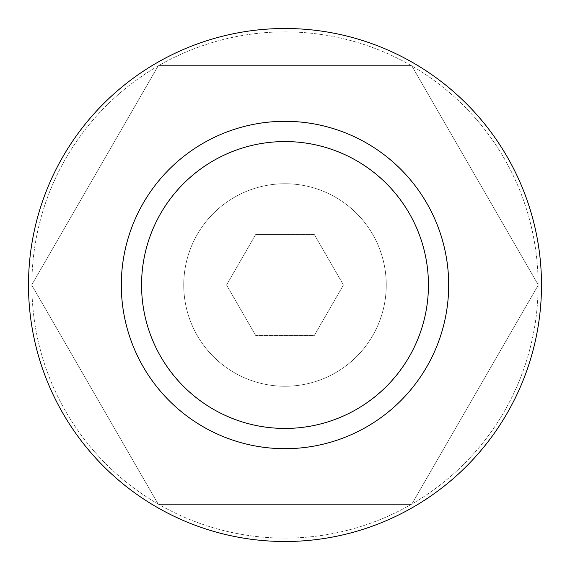 <?xml version="1.0" encoding="UTF-8"?>
<svg xmlns="http://www.w3.org/2000/svg" width="570" height="570" viewBox="0 0 570 570"><rect width="100%" height="100%" fill="white"/><g stroke="black" fill="none" stroke-linecap="round" stroke-linejoin="round"><path stroke-width="0.43" stroke-dasharray="2.85 2.14" d="M183.747 285A101.253 101.253 0 0 1 285 183.747A101.253 101.253 0 0 1 386.253 285A101.253 101.253 0 0 1 285 386.253A101.253 101.253 0 0 1 183.747 285A101.253 101.253 0 0 1 285 183.747A101.253 101.253 0 0 1 386.253 285A101.253 101.253 0 0 1 285 386.253A101.253 101.253 0 0 1 183.747 285M448.69 285A163.69 163.69 0 0 1 285 448.69A163.69 163.69 0 0 1 121.31 285A163.69 163.69 0 0 1 285 121.31A163.69 163.69 0 0 1 448.69 285M541.5 285A256.5 256.5 0 0 1 285 541.5A256.5 256.5 0 0 1 28.5 285A256.5 256.5 0 0 1 285 28.5A256.5 256.5 0 0 1 541.5 285A256.5 256.5 0 0 1 285 541.5A256.5 256.5 0 0 1 28.5 285A256.5 256.5 0 0 1 285 28.5A256.5 256.5 0 0 1 541.5 285A256.5 256.5 0 0 1 285 541.5A256.5 256.5 0 0 1 28.5 285A256.5 256.5 0 0 1 285 28.5A256.5 256.5 0 0 1 541.5 285M538.123 285A253.123 253.123 0 0 1 285 538.123A253.123 253.123 0 0 1 31.877 285A253.123 253.123 0 0 1 285 31.877A253.123 253.123 0 0 1 538.123 285A253.123 253.123 0 0 1 285 538.123A253.123 253.123 0 0 1 31.877 285A253.123 253.123 0 0 1 285 31.877A253.123 253.123 0 0 1 538.123 285.328L411.846 504.051A253.123 253.123 0 0 1 411.284 504.372L158.716 504.372A253.123 253.123 0 0 1 158.154 504.051L31.877 285.328A253.123 253.123 0 0 1 31.877 284.672L158.154 65.949A253.123 253.123 0 0 1 158.716 65.628L411.284 65.628A253.123 253.123 0 0 1 411.846 65.949L538.123 284.672A253.123 253.123 0 0 1 538.123 285.328L411.846 504.051A253.123 253.123 0 0 1 411.284 504.372L158.716 504.372A253.123 253.123 0 0 1 158.154 504.051L31.877 285.328A253.123 253.123 0 0 1 31.877 284.672L158.154 65.949A253.123 253.123 0 0 1 158.716 65.628L411.284 65.628A253.123 253.123 0 0 1 411.846 65.949L538.123 284.672A253.123 253.123 0 0 1 538.123 285M314.227 234.377L343.454 285L314.227 335.623L255.773 335.623L226.546 285L255.773 234.377L314.227 234.377L343.454 285L314.227 335.623L255.773 335.623L226.546 285L255.773 234.377L314.227 234.377"/><path stroke-width="0.85" d="M428.441 285A143.44 143.44 0 0 1 285 428.441A143.44 143.44 0 0 1 141.56 285A143.44 143.44 0 0 1 285 141.56A143.44 143.44 0 0 1 428.441 285M448.69 285A163.69 163.69 0 0 1 285 448.69A163.69 163.69 0 0 1 121.31 285A163.69 163.69 0 0 1 285 121.31A163.69 163.69 0 0 1 448.69 285M541.5 285A256.5 256.5 0 0 1 285 541.5A256.5 256.5 0 0 1 28.5 285A256.5 256.5 0 0 1 285 28.5A256.5 256.5 0 0 1 541.5 285"/></g></svg>
